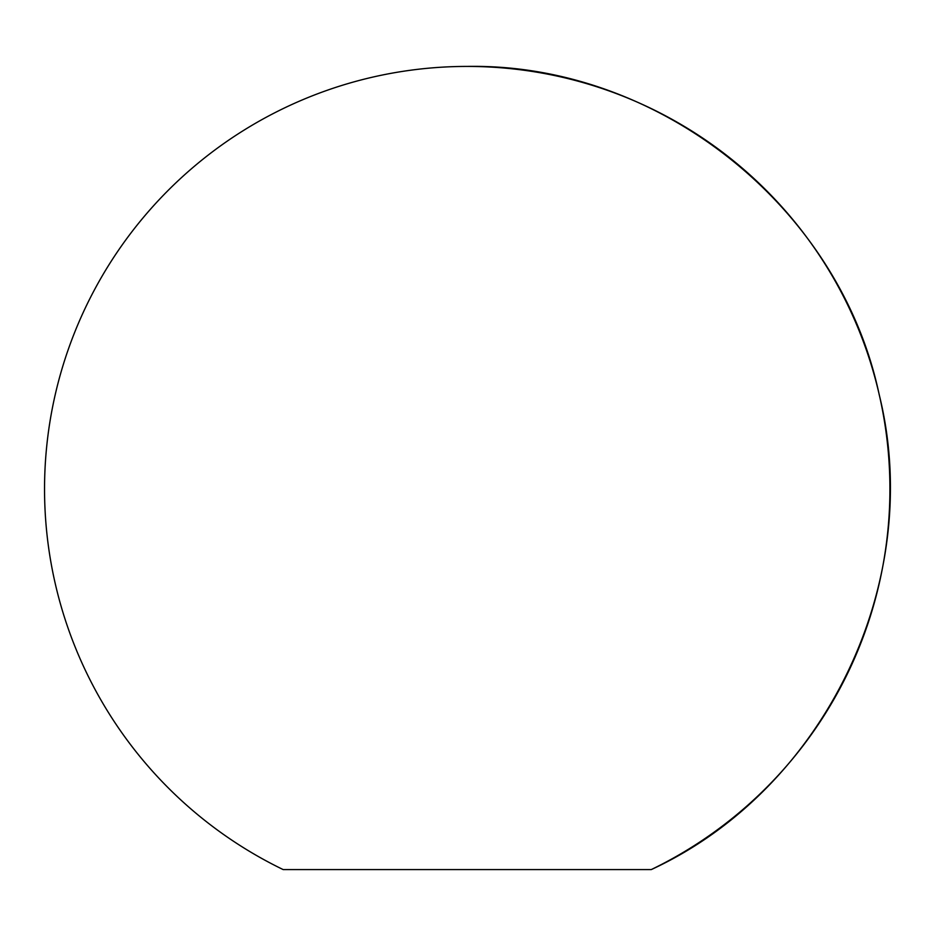 <?xml version="1.0" encoding="UTF-8"?>
<svg xmlns="http://www.w3.org/2000/svg" width="936" height="936" viewBox="0 0 936 936"><rect width="100%" height="100%" fill="white"/><g stroke="black" fill="none" stroke-linecap="round" stroke-linejoin="round"><path stroke-width="1.4" d="M651.28 869.579L283.175 869.579A422.662 422.662 0 0 1 467.228 66.421C658.956 63.04 839.686 207.043 879.208 394.676C925.341 580.8 825.353 789.13 651.28 869.579A422.662 422.662 0 0 0 467.228 66.421"/></g></svg>
